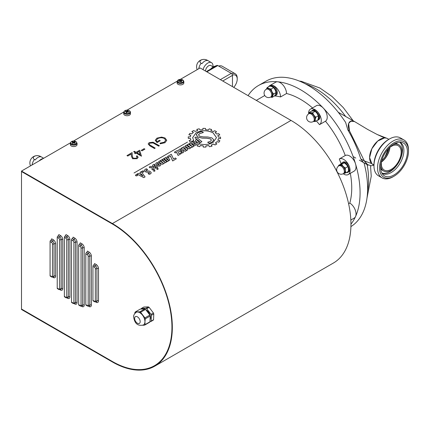 <?xml version="1.0" encoding="UTF-8"?>
<svg xmlns="http://www.w3.org/2000/svg" width="430" height="430" viewBox="0 0 430 430"><rect width="100%" height="100%" fill="white"/><g stroke="black" fill="none" stroke-linecap="round" stroke-linejoin="round"><path stroke-width="0.64" d="M341.071 163.97A72.412 41.807 -120 0 0 339.313 158.95L345.263 155.515A8.982 5.187 60 0 1 347.246 155.16A8.982 5.187 60 0 1 354.954 162.309A8.982 5.187 60 0 1 354.164 171.113L348.214 174.553A8.982 5.187 60 0 1 346.15 174.951A8.982 5.187 60 0 1 343.833 174.172A72.412 41.807 -120 0 0 343.721 173.655M339.313 158.95A8.982 5.187 60 0 1 341.291 158.595A8.982 5.187 60 0 1 349.004 165.749A8.982 5.187 60 0 1 348.214 174.553M308.81 113.326A72.412 41.807 -120 0 0 308.589 113.122A8.982 5.187 60 0 1 309.068 110.725A8.982 5.187 60 0 1 310.444 109.139L316.399 105.699A8.982 5.187 60 0 1 324.419 109.419A8.982 5.187 60 0 1 326.757 119.674A8.982 5.187 60 0 1 325.462 121.212L319.506 124.646A72.412 41.807 -120 0 0 316.319 120.921M310.444 109.139A8.982 5.187 60 0 1 318.463 112.859A8.982 5.187 60 0 1 320.807 123.109A8.982 5.187 60 0 1 319.506 124.646M268.621 86.736A8.982 5.187 60 0 1 269.739 85.634L275.694 82.2A8.982 5.187 60 0 1 286.052 90.558A8.982 5.187 60 0 1 286.531 93.514L280.58 96.949A72.412 41.807 -120 0 0 274.598 95.933M269.739 85.634A8.982 5.187 60 0 1 280.097 93.998A8.982 5.187 60 0 1 280.58 96.949M348.612 203.755L349.789 203.073A8.982 5.187 60 0 1 352.106 204.97A8.982 5.187 60 0 1 354.164 218.123L350.837 220.042M233.721 87.355A8.423 4.859 120 0 0 237.113 80.458A8.423 4.859 120 0 0 237.226 79.066A8.423 4.859 120 0 0 232.436 75.089M231.7 73.675A9.541 5.509 -60 0 1 235.253 73.777A9.541 5.509 -60 0 1 237.226 78.147L237.226 79.066M235.253 73.777L222.154 66.215A9.541 5.509 120 0 0 218.703 66.075M232.463 86.629L232.463 75.4A1.688 0.973 -120 0 0 231.27 73.331L217.784 65.548A1.688 0.973 -120 0 0 216.935 65.462L206.373 71.563M21.5 171.07L112.397 223.552A84.764 48.939 -120 0 1 167.77 298.243A84.764 48.939 -120 0 1 154.773 366.161A84.764 48.939 -120 0 1 112.397 361.963L21.5 309.487L21.5 309.03L112.397 361.506A84.199 48.611 -120 0 0 154.494 365.677A84.199 48.611 -120 0 0 167.404 298.205A84.199 48.611 -120 0 0 112.397 224.008L21.5 171.532L21.5 309.03L112.397 361.506A84.199 48.611 -120 0 0 154.494 365.677A84.199 48.611 -120 0 0 167.404 298.205A84.199 48.611 -120 0 0 112.397 224.008L21.5 171.532L21.5 171.07L70.359 142.862M94.535 301.322A1.123 0.65 -60 0 0 94.767 301.838L93.181 300.925A1.123 0.65 -60 0 1 92.944 300.409L94.535 301.322A1.123 0.65 -120 0 0 95.326 300.866L95.326 268.61A1.123 0.65 -120 0 0 94.535 267.234L92.944 266.315L92.944 300.409M92.944 266.315A1.123 0.65 -60 0 1 93.74 264.939A1.123 0.65 120 0 0 94.535 263.568L96.121 264.482A3.37 1.946 60 0 1 98.502 268.61L98.502 300.866A3.37 1.946 60 0 1 96.121 302.242L95.858 302.086M87.387 305.569A1.123 0.65 -60 0 0 87.623 306.079L86.032 305.166A1.123 0.65 -60 0 1 85.801 304.65L87.387 305.569A1.123 0.65 -120 0 0 88.182 305.106L88.182 256.119A1.123 0.65 -120 0 0 87.387 254.743L85.801 253.824L85.801 304.65M85.801 253.824A1.123 0.65 -60 0 1 86.597 252.448A1.123 0.65 120 0 0 87.387 251.077L88.978 251.991A3.37 1.946 60 0 1 91.359 256.119L91.359 305.106A3.37 1.946 60 0 1 88.978 306.483L88.709 306.332M80.243 305.569A1.123 0.65 -60 0 0 80.474 306.085L78.889 305.166A1.123 0.65 -60 0 1 78.658 304.655L80.243 305.569A1.123 0.65 -120 0 0 81.039 305.112L81.039 247.863A1.123 0.65 -120 0 0 80.243 246.487L78.658 245.573L78.658 304.655M78.658 245.573A1.123 0.65 -60 0 1 79.453 244.197A1.123 0.65 120 0 0 80.243 242.821L81.834 243.74A3.37 1.946 60 0 1 84.216 247.863L84.216 305.112A3.37 1.946 60 0 1 81.834 306.488L81.566 306.332M73.1 303.021A1.123 0.65 -60 0 0 73.331 303.532L71.745 302.618A1.123 0.65 -60 0 1 71.514 302.102L73.1 303.021A1.123 0.65 -120 0 0 73.895 302.559L73.895 242.165A1.123 0.65 -120 0 0 73.1 240.789L71.514 239.875L71.514 302.102M71.514 239.875A1.123 0.65 -60 0 1 72.305 238.5A1.123 0.65 120 0 0 73.1 237.124L74.686 238.043A3.37 1.946 60 0 1 77.067 242.165L77.067 302.559A3.37 1.946 60 0 1 74.686 303.935L74.422 303.779M65.957 297.318A1.123 0.65 -60 0 0 66.188 297.834L64.602 296.915A1.123 0.65 -60 0 1 64.366 296.404L65.957 297.318A1.123 0.65 -120 0 0 66.747 296.861L66.747 239.612A1.123 0.65 -120 0 0 65.957 238.236L64.366 237.322L64.366 296.404M64.366 237.322A1.123 0.65 -60 0 1 65.161 235.946A1.123 0.65 120 0 0 65.957 234.57L67.542 235.489A3.37 1.946 60 0 1 69.923 239.612L69.923 296.861A3.37 1.946 60 0 1 67.542 298.237L67.279 298.081M58.813 289.067A1.123 0.65 -60 0 0 59.044 289.583L57.453 288.664A1.123 0.65 -60 0 1 57.222 288.148L58.813 289.067A1.123 0.65 -120 0 0 59.603 288.611L59.603 239.618A1.123 0.65 -120 0 0 58.813 238.242L57.222 237.328L57.222 288.148M57.222 237.328A1.123 0.65 -60 0 1 58.018 235.952A1.123 0.65 120 0 0 58.813 234.576L60.399 235.495A3.37 1.946 60 0 1 62.78 239.618L62.78 288.611A3.37 1.946 60 0 1 60.399 289.981L60.13 289.831M51.664 276.576A1.123 0.65 -60 0 0 51.901 277.092L50.31 276.173A1.123 0.65 -60 0 1 50.079 275.657L51.664 276.576A1.123 0.65 -120 0 0 52.46 276.119L52.46 243.858A1.123 0.65 -120 0 0 51.664 242.482L50.079 241.569L50.079 275.657M50.079 241.569A1.123 0.65 -60 0 1 50.874 240.193A1.123 0.65 120 0 0 51.664 238.817L53.255 239.736A3.37 1.946 60 0 1 55.637 243.858L55.637 276.119A3.37 1.946 60 0 1 53.255 277.49L52.987 277.339M274.646 95.906A5.611 3.241 -120 0 0 275.329 95.67A5.611 3.241 -120 0 0 273.695 87.107A5.611 3.241 -120 0 0 269.717 85.946A5.611 3.241 -120 0 0 269.169 86.419M275.329 95.67L276.125 95.207A5.611 3.241 -120 0 0 274.49 86.645A5.611 3.241 -120 0 0 270.513 85.484L269.717 85.946M317.098 120.47A5.611 3.241 -120 0 0 317.861 120.223A5.611 3.241 -120 0 0 318.565 115.251A5.611 3.241 -120 0 0 312.25 110.499A5.611 3.241 -120 0 0 311.637 111.058M317.861 120.223L318.657 119.766A5.611 3.241 -120 0 0 319.361 114.794A5.611 3.241 -120 0 0 313.04 110.042L312.25 110.499M346.419 172.532A5.611 3.241 -120 0 0 347.935 172.312A5.611 3.241 -120 0 0 348.918 170.995A5.611 3.241 -120 0 0 347.177 164.712A5.611 3.241 -120 0 0 342.323 162.588A5.611 3.241 -120 0 0 341.361 163.83M347.935 172.312L348.73 171.855A5.611 3.241 -120 0 0 349.714 170.538A5.611 3.241 -120 0 0 347.972 164.249A5.611 3.241 -120 0 0 343.113 162.131L342.323 162.588M266.31 89.209A4.488 4.488 0 0 0 264.095 93.649A4.488 4.488 0 0 0 270.798 96.986L271.593 96.53A4.488 2.591 -120 0 0 272.486 93.896A4.488 2.591 -120 0 0 270.336 89.725A4.488 2.591 -120 0 0 267.105 88.752L266.31 89.209A4.488 2.591 60 0 1 268.073 89.198A4.488 2.591 60 0 1 271.695 94.353A4.488 2.591 60 0 1 270.798 96.986A4.773 2.757 -120 0 0 272.491 95.868A4.773 2.757 -120 0 0 271.98 91.724A4.773 2.757 -120 0 0 268.836 88.494A4.773 2.757 -120 0 0 266.299 89.214M272.088 97.384L274.657 95.895L276.071 92.52L273.501 94.009L272.088 97.384L270.669 97.062M276.071 92.52L275.157 89.892L273.636 87.607L272.013 86.661L269.787 86.064L267.213 87.548L268.836 88.494L271.067 89.091L271.98 91.724L273.501 94.009M266.202 89.408L267.213 87.548M273.636 87.607L271.067 89.091M314.438 120.841A4.488 2.591 -120 0 0 313.948 115.606A4.488 2.591 -120 0 0 309.632 113.305L308.842 113.762A4.488 2.591 60 0 1 312.965 115.783A4.488 2.591 60 0 1 313.647 121.303A4.488 2.591 60 0 1 313.33 121.54L314.126 121.083A4.488 2.591 -120 0 0 314.438 120.841M313.319 121.55A4.773 2.757 -120 0 0 315.233 119.556A4.773 2.757 -120 0 0 313.879 115.208A4.773 2.757 -120 0 0 310.524 112.843A4.773 2.757 -120 0 0 309.159 113.316A4.773 2.757 -120 0 0 308.826 113.773M308.681 113.859L309.041 112.547L312.61 112.794L313.879 115.208L315.749 117.272L315.233 119.556L315.319 121.496L313.233 121.545M315.319 121.496L317.894 120.008L318.41 117.723L318.318 115.783L317.05 113.375L315.179 111.311L313.696 111.01L311.616 111.058L309.041 112.547M315.179 111.311L312.61 112.794M318.318 115.783L315.749 117.272M344.199 173.172A4.488 2.591 -120 0 0 344.785 169.264A4.488 2.591 -120 0 0 341.474 165.383A4.488 2.591 -120 0 0 339.705 165.394L338.915 165.851A4.488 2.591 60 0 1 340.678 165.84A4.488 2.591 60 0 1 344.296 171A4.488 2.591 60 0 1 343.403 173.629L344.199 173.172M341.442 165.136A4.773 2.757 -120 0 0 339.845 165.023L341.662 164.325L343.178 166.362A4.773 2.757 -120 0 0 341.442 165.136M343.393 173.639A4.773 2.757 -120 0 0 344.065 173.543A4.773 2.757 -120 0 0 345.29 170.619L345.887 172.838L348.456 171.355L348.461 168.786L347.865 166.566L346.354 164.529L344.237 162.836L341.2 163.894L338.625 165.378L339.845 165.023A4.773 2.757 -120 0 0 338.899 165.862M345.29 170.619A4.773 2.757 -120 0 0 343.178 166.362L345.295 168.049L345.29 170.619M344.237 162.836L341.662 164.325M347.865 166.566L345.295 168.049M345.887 172.838L342.844 173.897M338.571 166.071L338.625 165.378M179.24 79.534A2.956 1.709 0 0 0 177.778 81.797A2.956 1.709 0 0 0 181.697 82.641A2.956 1.709 0 0 0 183.153 80.378A2.956 1.709 0 0 0 179.24 79.534M181.869 84.726A3.37 1.946 180 0 1 177.101 82.958L177.101 81.528A3.37 1.946 180 0 0 181.869 83.296A3.37 1.946 180 0 0 183.836 81.528L183.836 82.958A3.37 1.946 180 0 1 181.869 84.726M179.337 80.044A10.97 8.143 -38.4 0 1 179.719 79.937A10.97 8.143 -38.4 0 1 180.1 79.84A11.105 3.773 75.2 0 1 180.675 80.453A11.105 8.245 -38.4 0 1 181.928 80.233A10.97 3.725 75.2 0 1 182.277 80.673A11.105 8.245 141.6 0 0 181.025 80.894A11.105 3.773 75.2 0 1 181.6 81.732A10.97 8.143 141.6 0 0 181.218 81.824A10.97 8.143 141.6 0 0 180.831 81.931A11.105 3.773 -104.8 0 0 180.261 81.093A11.105 8.245 141.6 0 0 179.009 81.539A10.97 3.725 -104.8 0 0 178.654 81.098A11.105 8.245 -38.4 0 1 179.912 80.652A11.105 3.773 -104.8 0 0 179.337 80.044M181.025 80.894L181.025 81.877M180.675 80.453L180.675 81.689M181.707 80.754L181.928 80.233M180.1 79.84L180.385 81.496M179.912 80.652L179.912 81.206M127.995 110.284A2.956 1.709 -0 0 0 124.27 111.381A2.956 1.709 -0 0 0 126.167 113.531A2.956 1.709 -0 0 0 129.892 112.434A2.956 1.709 -0 0 0 127.995 110.284M126.038 115.632A3.37 1.946 180 0 1 123.711 113.783L123.711 112.348A3.37 1.946 180 0 0 126.038 114.197A3.37 1.946 180 0 0 130.451 112.348L130.451 113.783A3.37 1.946 180 0 1 126.038 115.632M127.237 110.644A10.97 8.514 29.4 0 1 127.64 110.714A10.97 8.514 29.4 0 1 128.038 110.795A11.105 2.806 100.6 0 0 127.613 111.44A11.105 8.621 29.4 0 1 128.925 111.8A10.97 2.768 100.6 0 0 128.715 112.16A10.97 2.768 100.6 0 0 128.661 112.262A11.105 8.621 -150.6 0 0 127.35 111.902A11.105 2.806 100.6 0 0 126.925 112.773A10.97 8.514 -150.6 0 0 126.528 112.692A10.97 8.514 -150.6 0 0 126.124 112.622A11.105 2.806 -79.4 0 1 126.549 111.752A11.105 8.621 -150.6 0 0 125.237 111.617A10.97 2.768 -79.4 0 1 125.501 111.155A11.105 8.621 29.4 0 1 126.812 111.289A11.105 2.806 -79.4 0 1 127.237 110.644L126.834 112.751L126.812 111.289M126.549 111.752L126.549 112.692M127.613 111.44L127.613 111.961M125.501 111.155L125.727 111.649M75.578 141.416A2.956 1.709 -0 0 0 71.412 141.647A2.956 1.709 -0 0 0 71.815 144.05A2.956 1.709 -0 0 0 75.976 143.819A2.956 1.709 -0 0 0 75.578 141.416M71.552 146.103A3.37 1.946 180 0 1 70.326 144.604L70.326 143.174A3.37 1.946 180 0 0 71.552 144.674A3.37 1.946 180 0 0 75.132 144.931A3.37 1.946 180 0 0 77.061 143.174L77.061 144.604A3.37 1.946 180 0 1 75.132 146.361A3.37 1.946 180 0 1 71.552 146.103M74.514 141.572A10.97 6.912 55 0 1 74.841 141.723A10.97 6.912 55 0 1 75.164 141.884A11.105 5.767 115.4 0 0 74.288 142.384A11.105 6.998 55 0 1 75.352 143.002A10.97 5.697 115.4 0 0 74.815 143.378A11.105 6.998 -125 0 0 73.75 142.76A11.105 5.767 115.4 0 0 72.874 143.486A10.97 6.912 -125 0 0 72.552 143.324A10.97 6.912 -125 0 0 72.224 143.179A11.105 5.767 -64.6 0 1 73.105 142.448A11.105 6.998 -125 0 0 72.041 142.056A10.97 5.697 -64.6 0 1 72.573 141.68A11.105 6.998 55 0 1 73.638 142.077A11.105 5.767 -64.6 0 1 74.514 141.572L74.299 142.378M73.105 142.448L73.105 143.287M74.288 142.384L74.288 143.056M73.638 142.077L73.638 142.846M74.143 142.97L74.288 142.421M72.573 141.68L72.788 142.319M216.86 65.505L213.414 66.688L211.087 68.52L211.361 68.682M211.087 68.52L210.732 69.042M205.481 71.047A4.488 2.591 -60 0 1 208.647 65.774A4.488 2.591 -60 0 1 210.893 65.548L213.146 66.849M203.035 69.633A7.299 4.214 -60 0 1 207.857 63.022A7.299 4.214 -60 0 1 211.506 62.662A7.299 4.214 -60 0 1 212.979 66.752M204.68 61.189A7.299 4.214 120 0 0 201.928 63.694L201.138 63.237A3.891 2.247 180 0 1 201.138 60.06A3.891 2.247 180 0 1 206.636 60.06L207.432 60.517A7.299 4.214 120 0 0 204.68 61.189M39.162 160.874A7.299 4.214 -60 0 1 41.146 159.272A7.299 4.214 -60 0 1 43.134 158.584M37.974 157.439A7.299 4.214 120 0 0 35.222 159.944L34.427 159.482A3.891 2.247 180 0 1 34.427 156.31A3.891 2.247 180 0 1 39.931 156.31L40.721 156.767A7.299 4.214 120 0 0 37.974 157.439M140.18 321.758A3.929 2.268 60 0 1 139.368 323.43A3.929 2.268 60 0 1 136.288 322.323A3.929 2.268 60 0 1 134.628 318.297A3.929 2.268 60 0 1 135.439 316.625A3.929 2.268 60 0 1 138.514 317.732A3.929 2.268 60 0 1 140.18 321.758M144.802 308.95L140.287 309.079L135.343 311.933L139.857 311.804L144.802 308.95A8.138 4.698 60 0 1 145.544 309.412L140.599 312.266L144.91 317.899A8.138 4.698 60 0 1 145.259 318.861L144.937 321.866A7.299 4.214 60 0 1 143.432 324.973C137.847 326.316 134.585 323.591 133.639 316.802C133.467 315.335 134.3 313.846 136.133 312.336A7.299 4.214 60 0 1 137.385 311.992A7.299 4.214 60 0 1 142.54 315.206A7.299 4.214 60 0 1 144.937 321.866L145.055 324.623L149.995 321.769A8.138 4.698 60 0 1 149.597 322.269L144.657 325.123L142.771 325.29M145.824 309.777A6.176 3.564 60 0 1 150.495 317.706A6.176 3.564 60 0 1 150.081 319.42M139.857 311.804A8.138 4.698 60 0 1 140.599 312.266M134.789 313.497L134.945 312.433A8.138 4.698 60 0 1 135.343 311.933M145.055 324.623A8.138 4.698 60 0 1 144.657 325.123M148.371 306.886L143.862 307.015L141.475 308.391L145.99 308.262L148.371 306.886A8.138 4.698 60 0 1 149.119 307.348L146.737 308.724L151.043 314.357A8.138 4.698 60 0 1 151.392 315.319L151.188 321.086L153.569 319.71A8.138 4.698 60 0 1 153.171 320.205L150.79 321.581L150.005 321.602M145.99 308.262A8.138 4.698 60 0 1 146.737 308.724M141.072 309.057L141.078 308.89A8.138 4.698 60 0 1 141.475 308.391M151.188 321.086A8.138 4.698 60 0 1 150.79 321.581M144.91 317.899L149.855 315.045L145.544 309.412M149.855 315.045A8.138 4.698 60 0 1 150.199 316.007L145.259 318.861M149.995 321.769L150.199 316.007M151.043 314.357L153.429 312.981L149.119 307.348M153.429 312.981A8.138 4.698 60 0 1 153.773 313.943L151.392 315.319M153.569 319.71L153.773 313.943M149.194 167.114L150.108 167.861L150.935 167.447L151.623 167.689A184.825 106.704 180 0 1 151.742 167.759L152.542 168.748L151.806 169.243L152.672 169.957L153.397 169.673L154.031 168.603L153.188 167.27L151.129 166.356L149.791 166.614L149.194 167.157L150.108 167.904L150.935 167.49L151.623 167.738A184.825 106.704 180 0 1 151.639 167.743A184.825 106.704 180 0 1 151.742 167.802L152.542 168.797M134.036 172.984L187.464 142.088M136.944 174.107L143.776 177.638L145.071 176.891L141.201 171.651L139.976 172.36L140.642 173.225L139.395 173.946L138.256 173.349L136.944 174.107L143.776 177.595L145.071 176.848M139.976 172.36L140.615 173.236M143.679 171.049L143.916 171.57L143.679 171.049L142.857 170.796L141.846 171.441L142.11 171.995L142.862 172.21L143.916 171.618L143.679 171.092L143.916 171.618L143.555 172.091L142.11 172.038L141.846 171.489M153.73 171.301L154.913 171.065L154.687 169.737L153.832 169.828L153.73 171.301M151.806 169.243L152.672 170L153.397 169.721L154.031 168.646M160.148 165.846L160.879 164.792L159.901 163.378L157.649 162.427L156.412 162.771L155.725 163.835L157.375 165.711L158.853 166.174L160.148 165.846L160.879 164.792M155.719 163.739L157.375 165.663L158.853 166.13L160.148 165.797M162.153 159.551L164.373 161.357L164.453 161.9L161.546 159.906L160.374 160.578L162.642 162.427L162.707 162.911L159.777 160.927L158.6 161.605L161.664 164.056L162.97 164.169L163.416 163.067L164.787 163.12L165.12 162.019L165.738 162.518L166.91 161.798L163.33 158.874L162.153 159.6L164.373 161.4L164.453 161.949M165.12 162.019L164.787 163.163L163.416 163.11L163.4 163.749L163.416 163.11M158.6 161.605L161.664 164.104L162.97 164.217L163.416 163.067M160.374 160.578L162.83 162.744M178.084 155.456L181.127 153.655L180.229 152.929L178.934 153.677L177.413 150.425L174.392 152.166L175.279 152.946L176.51 152.231L178.084 155.456L181.127 153.655M185.953 150.242L187.383 150.188L187.743 149.366M187.743 149.323L186.577 147.829L184.341 146.754L183.347 146.893L182.997 147.807L182.562 147.452L181.309 148.173L185.163 151.322L186.416 150.597L185.953 150.194L187.383 150.145L187.77 149.554M181.309 148.173L185.163 151.365L186.416 150.597M192.21 146.426L192.86 146.92L194.124 146.146L190.264 143.002L189.001 143.776L191.393 145.722L191.479 146.307M189.001 143.733L191.393 145.679L191.479 146.264L188.345 144.114L187.088 144.84L189.528 146.829L189.598 147.35L188.851 147.178L186.443 145.211L185.169 145.942L188.469 148.581L189.877 148.705L190.356 147.517L191.839 147.576L192.199 146.436L191.839 147.619L190.356 147.56L190.345 148.248L190.356 147.56M185.169 145.942L188.469 148.629L189.877 148.753L190.356 147.517M187.088 144.84L189.727 147.167M192.629 137.654L196.118 132.8C201.751 130.118 207.384 130.118 213.017 132.8L216.505 137.659M197.736 144.835L197.22 145.996L199.622 146.625L200.375 145.517L203.239 145.834L203.293 147.055L205.911 147.098L205.895 145.899L208.727 145.56L209.566 146.7L212.065 146.141L211.195 145.039L213.565 144.082L215.048 144.937L216.897 143.9L215.392 143.029L217.026 141.674L218.929 142.147L219.907 140.712L217.849 140.266L218.462 138.584L220.601 138.616L220.525 137.106L218.386 137.116L217.865 135.423L219.805 134.972L218.72 133.617L216.747 134.02L215.124 132.639L216.586 131.795L214.699 130.698L213.312 131.564L210.888 130.58L211.619 129.489L209.206 128.85L208.389 129.994L205.551 129.661L205.508 128.409L202.863 128.376L202.917 129.581L200.031 129.919L199.208 128.79L196.773 129.387L197.687 130.51L195.22 131.386L193.715 130.543L191.866 131.585L193.398 132.44L191.764 133.854L189.861 133.381L188.883 134.757L190.807 135.213L190.275 136.853L188.216 136.847L188.292 138.39L190.313 138.417L190.963 140.153L189.135 140.481L190.232 142.185L193.71 140.556L192.629 137.632L196.118 132.757C201.751 130.07 207.384 130.07 213.017 132.757L216.505 137.632L213.017 142.513C208.873 144.625 204.341 145.077 199.429 143.856L197.94 144.948M188.883 134.757L190.791 135.256M191.866 131.585L193.366 132.467M196.773 129.387L197.66 130.521M210.915 130.591L211.619 129.489M215.156 132.666L216.586 131.795M217.876 135.466L219.805 134.972M217.865 140.271L218.462 138.632L220.601 138.616M215.425 143.05L217.026 141.717L218.929 142.196L219.907 140.712M211.221 145.077L213.565 144.131L215.048 144.985L216.897 143.9M205.9 145.947L208.727 145.609L209.566 146.743L212.065 146.141M197.22 145.996L199.622 146.668L200.375 145.56L203.239 145.877L203.293 147.098L205.911 147.098M154.773 366.161L333.39 263.042A84.764 48.939 -120 0 0 346.387 195.118A84.764 48.939 -120 0 0 291.013 120.427L200.117 67.951L180.374 79.346M73.6 140.992L123.743 112.042M126.99 110.171L177.133 81.222M166.749 140.347L164.986 142.717L160.105 143.824L160.132 143.12L164.233 142.212L165.69 140.228L164.432 138.487C162.099 137.471 159.826 137.535 157.617 138.691L156.203 140.497M165.69 140.25L164.432 138.487M164.432 138.439C162.099 137.423 159.826 137.493 157.617 138.643L156.203 140.47L156.934 141.723L159.455 140.266L160.229 140.76L157.031 142.609L155.23 140.314M159.358 145.695L158.681 146.087L153.112 142.91L149.919 143.088L149.215 144.055L149.559 144.765L155.187 148.103L154.51 148.495L149.946 145.856L148.151 143.964L149.102 142.663L153.064 142.217L159.358 145.695L158.681 146.135L153.112 142.953L149.919 143.131L149.215 144.077M155.187 148.103L154.51 148.538L149.946 145.904L148.151 143.964M144.915 149.156L142.007 150.833L141.228 150.387L144.136 148.662L144.915 149.156M207.658 142.287L209.458 143.212L212.13 142.024L213.78 139.863L211.931 137.906L207.873 136.998L203.143 136.88L199.563 136.224L198.52 134.81L199.644 133.579L203.401 132.499L201.476 131.542L197.972 132.805L196.279 134.617L197.95 137.052L202.186 138.084A11598.729 6696.465 180 0 1 206.911 138.18L210.603 138.922L211.404 140.099L210.496 141.276L207.658 142.287L209.458 143.26L212.13 142.072L213.78 139.911M196.279 134.665L197.95 137.1L202.186 138.132A11598.729 6696.465 180 0 1 206.911 138.229L210.603 138.965L211.404 140.142M196.236 134.988L196.279 134.617M198.509 134.966L199.644 133.628L203.401 132.499M200.203 142.077L200.638 142.432L201.901 141.658L196.139 136.955L194.876 137.686L197.198 139.605L195.844 139.675L195.5 140.546L196.881 142.19L198.907 143.131L199.81 142.948L200.16 141.997L200.638 142.384L201.901 141.658M200.16 141.997L199.81 142.996L198.907 143.179L197.214 142.491L195.5 140.588M194.876 137.686L197.09 139.562M191.683 142.792L193.462 144.813L195.053 145.313L196.451 144.958L197.241 143.83L196.188 142.303L193.758 141.282L192.425 141.647L191.683 142.749L192.791 144.308L195.053 145.265L196.451 144.91L197.241 143.83M179.213 151.193L182.164 151.596L182.057 152.01L181.213 152.145L181.503 153.134L183.013 152.714L183.777 151.854L183.137 150.688L180.331 150.355L180.455 149.887L181.293 149.801L181.1 148.818L179.278 149.264L178.611 150.199L179.46 151.414L182.164 151.645L182.057 152.059M178.611 150.247L179.213 151.242M180.331 150.398L180.455 149.936M172.666 160.96L176.348 158.794L175.365 157.987L173.548 159.035L171.285 154.279L167.512 156.461L168.506 157.321L170.49 156.176L172.666 160.96L176.348 158.794M168.232 160.46L169.56 160.411L169.893 159.643M163.916 158.536L167.496 161.503L168.662 160.831L168.232 160.411L169.56 160.363L169.893 159.6L168.065 157.697L166.732 157.219L165.808 157.348L165.486 158.192L165.077 157.864L163.916 158.536L167.496 161.454L168.662 160.788M154.907 167.372L155.176 168.248L156.579 167.861L157.289 167.06L156.692 166.018L154.085 165.711L154.203 165.276L154.983 165.152L154.8 164.281L153.908 164.384L153.112 164.695L152.494 165.566L153.279 166.652L155.789 166.867L155.687 167.249L154.907 167.372L155.176 168.291L156.579 167.904L157.321 166.856M152.494 165.604L153.279 166.7L155.789 166.91L155.687 167.297M154.085 165.754L154.203 165.324L154.983 165.152M156.934 169.452L158.116 169.216L157.875 167.899L157.036 167.979L156.934 169.452M148.054 173.451L149.086 174.295L150.414 173.881L151.134 173.107L150.995 172.199L149.57 171.14L146.254 170.812L146.039 170.258L146.41 169.893L147.597 169.613L146.592 168.78L145.281 169.178L144.453 170.307L145.087 171.527L146.216 172.075L149.393 172.43L149.296 173.199L148.054 173.451L149.086 174.344L150.414 173.93L151.188 172.838M144.453 170.307L145.437 171.812L149.393 172.478L149.586 172.876M146.125 170.737L146.41 169.941L147.597 169.613M137.278 174.741L137.514 175.268L137.278 174.741L136.455 174.494L135.445 175.134L135.713 175.687L136.46 175.902L137.514 175.311L137.278 174.79L137.514 175.311L137.159 175.784L135.713 175.73L135.445 175.182M141.556 156.085L136.186 153.188L135.316 153.693L134.536 153.198L135.412 152.693L133.666 151.688L134.343 151.296L136.09 152.301L139.675 150.231L141.422 156.165L136.186 153.144L135.316 153.644L134.536 153.198M135.369 152.714L133.666 151.688M137.122 157.213L136.38 156.208L137.057 155.773L138.137 157.256L137.111 158.697L132.58 158.718L131.397 156.267L131.268 154.01L127.753 156.042L126.979 155.596L132.112 152.58L132.311 156.085L133.198 158.245L136.374 158.181L137.122 157.186L136.38 156.165M138.137 157.278L137.111 158.697M160.229 140.718L157.031 142.561L155.23 140.293L156.902 138.159L161.605 137.095L165.082 138.03L166.749 140.325L164.986 142.717M164.986 142.674L160.105 143.776M144.915 149.113L142.007 150.833M142.007 150.79L141.228 150.344M202.863 128.376L202.917 129.581M188.216 136.847L188.292 138.39M188.292 138.347L190.313 138.417M190.313 138.369L190.979 140.153M189.135 140.481L190.232 142.185M190.232 142.142L192.635 141.018M192.635 140.97L193.71 140.513M198.918 140.846L197.725 140.153L197.289 140.637L199.02 141.911L199.445 141.443L198.918 140.846L197.725 140.196L197.289 140.68M199.412 141.873L198.918 140.895M197.343 140.228L197.289 140.637M199.412 141.922L199.445 141.492M194.983 143.072L193.812 142.378L193.414 142.405L193.366 142.862L194.435 143.862L195.494 144.114L195.542 143.684L194.317 142.642L193.414 142.454L193.366 142.905M195.494 144.114L194.983 143.12M193.414 142.454L193.366 142.862M195.494 144.157L195.542 143.733M191.393 145.722L191.479 146.264M192.199 146.388L192.242 147.103L192.231 146.415M192.231 146.367L192.86 146.92M192.86 146.877L194.124 146.146M185.921 149.661L185.921 149.21L184.728 148.167L183.836 147.979L183.798 148.447L184.964 149.479L185.921 149.661L185.921 149.21L184.728 148.21L183.836 148.027L183.798 148.49M183.836 148.027L183.798 148.447M185.921 149.71L185.921 149.258M181.213 152.145L181.503 153.085L183.013 152.666L183.777 151.854M180.455 149.887L181.293 149.753M182.057 152.01L182.234 151.736M174.392 152.166L175.279 152.946M175.279 152.897L176.51 152.231M176.51 152.188L178.084 155.407M167.512 156.461L168.506 157.321M168.506 157.273L170.49 156.176M170.49 156.128L172.666 160.917M168.2 159.917L167.093 158.525L166.26 158.353L166.227 158.788L167.313 159.75L168.2 159.917L167.093 158.573L166.26 158.401L166.227 158.831M166.26 158.401L166.227 158.788M168.2 159.96L168.2 159.546M164.373 161.4L164.453 161.9M165.152 162.002L165.738 162.518M165.738 162.47L166.91 161.798M159.261 165.055L159.304 164.658L158.17 163.647L157.332 163.47L157.283 163.894L158.278 164.824L159.261 165.055L159.304 164.658L158.17 163.696L157.332 163.518L157.283 163.938M157.332 163.518L157.283 163.894M159.261 165.104L159.304 164.706M156.934 169.409L158.116 169.167M153.73 171.258L154.913 171.016M146.125 170.689L146.039 170.307M149.586 172.833L149.393 172.478M151.134 173.15L151.188 172.796M143.093 176.09L141.293 174.021L140.411 174.532L143.093 176.09M143.013 176.042L141.293 174.069L140.454 174.553M139.116 151.451L136.864 152.752L140.148 154.644L139.116 151.451L136.907 152.774M140.132 154.633L139.116 151.494M137.111 158.654L132.58 158.67L131.397 156.224L131.268 153.967L127.753 156.042M127.753 155.999L126.979 155.547M350.912 226.599A84.199 48.611 -120 0 0 367.618 188.49A84.199 48.611 -120 0 0 364.006 162.825M350.944 224.154A84.199 48.611 -120 0 0 360.077 192.844A84.199 48.611 -120 0 0 323.322 108.107A84.199 48.611 -120 0 0 258.435 85.548A84.199 48.611 -120 0 0 248.088 95.648M349.789 203.073A72.412 41.807 -120 0 0 351.74 188.034A72.412 41.807 -120 0 0 350.31 173.338M345.263 155.515A72.412 41.807 -120 0 0 325.462 121.212M312.546 107.925A72.412 41.807 -120 0 0 286.531 93.514M264.767 95.514A72.412 41.807 -120 0 0 264.332 95.761L256.307 100.389M258.435 85.548L265.976 81.195A84.199 48.611 -120 0 1 345.645 122.464L347.816 129.849A84.199 48.611 60 0 1 360.775 158.874L363.312 162.427M359.346 160.137L368.075 165.174L364.334 160.927L349.466 130.801C347.644 126.388 347.94 123.2 350.353 121.228L354.46 121.513L338.238 112.251M384.581 137.906L377.239 134.525L386.64 138.186L384.581 137.906L377.701 141.056L371.869 148.705L369.601 157.557L371.875 163.782L373.966 164.883M373.966 165.19L371.294 165.808L367.075 164.48L364.334 160.927L349.466 130.801L348.633 123.431L351.133 120.905L354.637 121.62M381.421 161.857A13.755 7.939 120 0 0 389.757 147.42M381.679 160.562A13.755 7.939 120 0 0 384.984 156.885L384.984 156.88A13.755 7.939 120 0 0 388.758 148.291M388.435 148.64L384.984 156.88M389.075 147.958A14.034 8.1 -60 0 1 398.25 145.743A14.034 8.1 -60 0 1 401.158 152.166A14.034 8.1 -60 0 1 395.03 166.292A14.034 8.1 -60 0 1 384.216 170.049A14.034 8.1 -60 0 1 381.313 163.626A14.034 8.1 -60 0 1 381.55 160.992M388.844 139.341L387.559 138.594A14.878 8.589 120 0 0 376.094 142.583A14.878 8.589 120 0 0 369.601 157.552A14.878 8.589 120 0 0 372.681 164.362L373.966 165.104M380.679 168.797A15.157 8.751 120 0 0 382.265 170.221L383.657 171.022A15.157 8.751 -60 0 1 380.652 165.953M392.918 144.7A15.157 8.751 -60 0 1 398.814 144.77A15.157 8.751 -60 0 1 401.953 151.709A15.157 8.751 -60 0 1 395.337 166.964A15.157 8.751 -60 0 1 383.657 171.022M399.825 142.196A17.904 10.336 -60 0 1 400.185 142.389A17.904 10.336 -60 0 1 403.894 150.586A17.904 10.336 -60 0 1 396.078 168.608A17.904 10.336 -60 0 1 382.281 173.403A17.904 10.336 -60 0 1 381.931 173.182M399.669 142.201A17.904 10.336 -60 0 1 402.507 149.785A17.904 10.336 -60 0 1 399.884 160.202M394.014 176.23L393.02 176.8A21.892 12.642 -60 0 1 382.077 177.886L378.502 175.822A21.892 12.642 -60 0 1 373.966 165.803A21.892 12.642 -60 0 1 389.446 138.992A21.892 12.642 -60 0 1 400.394 137.906L403.963 139.97A21.892 12.642 -60 0 1 408.5 149.989L408.5 151.134A20.489 11.83 -60 0 1 394.014 176.23A20.489 11.83 -60 0 1 379.523 167.867A20.489 11.83 -60 0 1 394.014 142.771A20.489 11.83 -60 0 1 408.5 151.134M389.446 138.992L388.457 139.562A20.489 11.83 -60 0 0 373.966 164.658L373.966 165.803M380.604 167.238A18.958 10.949 -60 0 1 387.726 149.457A18.958 10.949 -60 0 1 401.523 142.341A18.958 10.949 -60 0 1 407.42 151.758A18.958 10.949 -60 0 1 397.938 172.032A18.958 10.949 -60 0 1 382.91 174.585A18.958 10.949 -60 0 1 380.604 167.238M382.077 177.886A21.892 12.642 -60 0 1 377.54 167.867A21.892 12.642 -60 0 1 387.097 145.834A21.892 12.642 -60 0 1 403.963 139.97M397.556 164.238A17.904 10.336 -60 0 1 381.856 173.048M398.814 144.77L397.422 143.969A15.157 8.751 120 0 0 395.396 143.303M381.394 162.11A14.034 8.1 120 0 0 389.962 147.27M217.784 65.548L206.868 71.848M231.27 73.331L220.353 79.636M232.463 75.4L222.745 81.012M53.255 239.736A1.123 0.65 -60 0 1 52.46 241.106L50.874 240.193M55.637 243.858A1.123 0.65 0 0 0 54.046 243.858A2.247 1.295 -120 0 0 52.46 241.106A1.123 0.65 120 0 0 51.664 242.482M55.637 276.119A1.123 0.65 0 0 0 54.046 276.119L54.046 243.858A1.123 0.65 180 0 1 52.46 243.858M51.901 277.092L53.583 277.146A2.247 1.295 -120 0 0 54.046 276.119A1.123 0.65 180 0 1 52.46 276.119M60.399 235.495A1.123 0.65 -60 0 1 59.603 236.865L58.018 235.952M62.78 239.618A1.123 0.65 0 0 0 61.194 239.618A2.247 1.295 -120 0 0 59.603 236.865A1.123 0.65 120 0 0 58.813 238.242M62.78 288.611A1.123 0.65 0 0 0 61.194 288.611L61.194 239.618A1.123 0.65 180 0 1 59.603 239.618M59.044 289.583L60.727 289.637A2.247 1.295 -120 0 0 61.194 288.611A1.123 0.65 180 0 1 59.603 288.611M67.542 235.489A1.123 0.65 -60 0 1 66.747 236.865L65.161 235.946M69.923 239.612A1.123 0.65 0 0 0 68.338 239.612A2.247 1.295 -120 0 0 66.747 236.865A1.123 0.65 120 0 0 65.957 238.236M69.923 296.861A1.123 0.65 0 0 0 68.338 296.861L68.338 239.612A1.123 0.65 180 0 1 66.747 239.612M66.188 297.834L67.87 297.888A2.247 1.295 -120 0 0 68.338 296.861A1.123 0.65 180 0 1 66.747 296.861M74.686 238.043A1.123 0.65 -60 0 1 73.895 239.413L72.305 238.5M77.067 242.165A1.123 0.65 0 0 0 75.481 242.165A2.247 1.295 -120 0 0 73.895 239.413A1.123 0.65 120 0 0 73.1 240.789M77.067 302.559A1.123 0.65 0 0 0 75.481 302.559L75.481 242.165A1.123 0.65 180 0 1 73.895 242.165M73.331 303.532L75.019 303.585A2.247 1.295 -120 0 0 75.481 302.559A1.123 0.65 180 0 1 73.895 302.559M81.834 243.74A1.123 0.65 -60 0 1 81.039 245.116L79.453 244.197M84.216 247.863A1.123 0.65 0 0 0 82.624 247.863A2.247 1.295 -120 0 0 81.039 245.116A1.123 0.65 120 0 0 80.243 246.487M84.216 305.112A1.123 0.65 0 0 0 82.624 305.112L82.624 247.863A1.123 0.65 180 0 1 81.039 247.863M80.474 306.085L82.162 306.138A2.247 1.295 -120 0 0 82.624 305.112A1.123 0.65 180 0 1 81.039 305.112M88.978 251.991A1.123 0.65 -60 0 1 88.182 253.367L86.597 252.448M91.359 256.119A1.123 0.65 0 0 0 89.773 256.119A2.247 1.295 -120 0 0 88.182 253.367A1.123 0.65 120 0 0 87.387 254.743M91.359 305.106A1.123 0.65 0 0 0 89.773 305.106L89.773 256.119A1.123 0.65 180 0 1 88.182 256.119M87.623 306.079L89.306 306.138A2.247 1.295 -120 0 0 89.773 305.106A1.123 0.65 180 0 1 88.182 305.106M96.121 264.482A1.123 0.65 -60 0 1 95.326 265.858L93.74 264.939M98.502 268.61A1.123 0.65 0 0 0 96.917 268.61A2.247 1.295 -120 0 0 95.326 265.858A1.123 0.65 120 0 0 94.535 267.234M98.502 300.866A1.123 0.65 0 0 0 96.917 300.866L96.917 268.61A1.123 0.65 180 0 1 95.326 268.61M94.767 301.838L96.449 301.892A2.247 1.295 -120 0 0 96.917 300.866A1.123 0.65 180 0 1 95.326 300.866M198.789 68.714A7.299 4.214 -60 0 1 201.138 63.237M206.636 60.06A7.299 4.214 -60 0 1 207.534 60.372A7.299 7.299 0 0 0 197.209 69.628M32.078 164.964A7.299 4.214 -60 0 1 34.427 159.482M39.931 156.31A7.299 4.214 -60 0 1 40.828 156.617A7.299 7.299 0 0 0 30.498 165.878M112.397 223.552L291.013 120.427M367.564 191.334A74.379 42.941 -120 0 0 368.607 179.896A74.379 42.941 -120 0 0 367.107 164.615M345.596 116.396A74.379 42.941 -120 0 0 305.59 83.99M349.466 130.801L347.816 129.849M371.665 163.599L364.334 160.927L360.775 158.874M308.842 113.762A4.488 4.488 0 0 0 307.52 120.384A4.488 4.488 0 0 0 313.33 121.54M338.915 165.851A4.488 4.488 0 0 0 339.49 173.908A4.488 4.488 0 0 0 343.403 173.629M183.836 81.528C183.363 79.77 181.804 79.099 179.154 79.512L177.101 81.528M130.451 112.348C130.376 111.311 129.581 110.612 128.054 110.257C125.737 109.886 124.291 110.585 123.711 112.348M77.061 143.174L75.723 141.416C72.89 140.551 71.095 141.137 70.326 143.174M211.506 62.662L207.534 60.372M43.683 158.267L40.828 156.617M370.531 165.894L371.24 176.23L366.967 198.225M353.202 120.787L343.285 107.602L332.019 96.487L319.909 88.021L301.253 81.302L299.328 81.06M355.766 158.068L353.213 156.595M377.239 134.525L367.72 129.478L354.616 121.604M371.391 163.298L371.875 163.782"/></g></svg>
